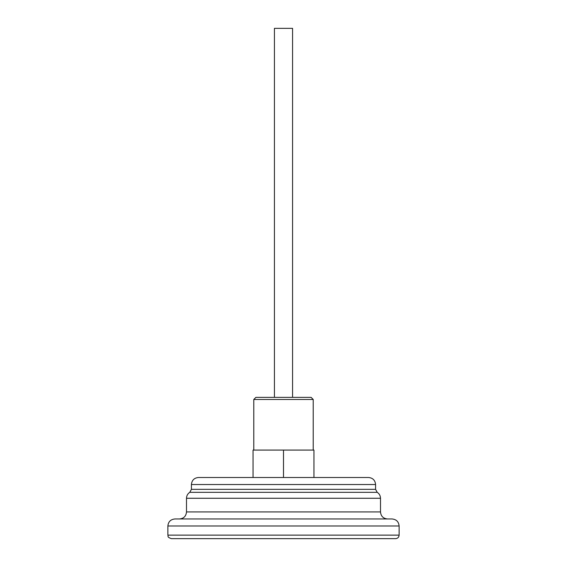 <?xml version="1.0" encoding="UTF-8"?>
<svg xmlns="http://www.w3.org/2000/svg" width="567" height="567" viewBox="0 0 567 567"><rect width="100%" height="100%" fill="white"/><g stroke="black" fill="none" stroke-linecap="round" stroke-linejoin="round"><path stroke-width="0.85" d="M253.045 477.499L253.045 450.085L313.955 450.085L313.955 477.499M198.45 477.499L368.55 477.499C372.817 477.917 375.163 480.256 375.581 484.53L191.419 484.53C191.837 480.256 194.183 477.917 198.45 477.499M167.875 535.135L399.125 535.135C398.92 537.268 397.743 538.444 395.61 538.65L171.39 538.65C166.585 536.977 168.548 536.176 167.875 535.135L167.875 525.999C168.293 521.725 170.632 519.386 174.905 518.968L392.095 518.968C396.368 519.386 398.707 521.732 399.125 525.999L167.875 525.999M179.47 518.968C183.743 518.55 186.082 516.211 186.5 511.937L186.5 498.258C186.578 495.721 187.67 493.737 189.782 492.319L191.419 489.342L191.419 484.53M283.5 450.085L283.5 477.499M253.782 399.48L255.887 397.368L311.113 397.368L313.218 399.48L253.782 399.48L253.782 450.085M313.218 399.48L313.218 450.085M274.435 397.368L274.435 28.35L292.565 28.35L292.565 397.368M186.5 511.937L380.5 511.937L380.5 498.258L186.5 498.258M191.419 489.342L375.581 489.342L375.581 484.53M380.5 498.258C380.422 495.721 379.33 493.737 377.218 492.319L189.782 492.319M399.125 535.135L399.125 525.999M380.5 511.937C380.918 516.211 383.257 518.55 387.53 518.968M377.218 492.319L375.581 489.342"/></g></svg>

